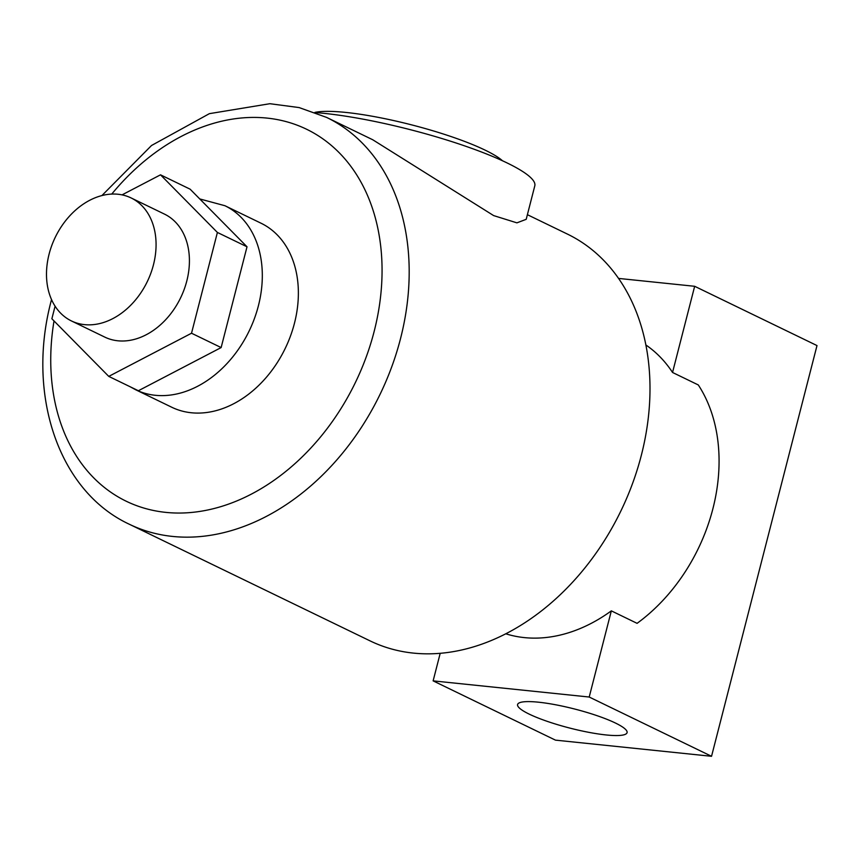 <?xml version="1.0" encoding="UTF-8"?>
<svg xmlns="http://www.w3.org/2000/svg" width="860" height="860" viewBox="0 0 860 860"><rect width="100%" height="100%" fill="white"/><g stroke="black" fill="none" stroke-linecap="round" stroke-linejoin="round"><path stroke-width="1.29" d="M615.459 723.045A56.513 9.825 14.4 0 1 627.08 732.634A56.513 9.825 14.4 0 1 589.057 732.387A56.513 9.825 14.4 0 1 529.212 714.122A56.513 9.825 14.4 0 1 517.591 704.523A56.513 9.825 14.4 0 1 555.614 704.77A56.513 9.825 14.4 0 1 615.459 723.045M505.873 633.82A161.476 120.658 115.9 0 0 611.331 610.858L637.088 623.339A161.476 120.658 -64.1 0 0 712.875 508.819A161.476 120.658 -64.1 0 0 698.298 384.947L672.541 372.466A161.476 120.658 115.9 0 0 645.838 344.946M589.207 697.03L711.542 756.295L555.463 740.137L433.128 680.873L589.207 697.03L611.331 610.858M618.523 278.414L694.665 286.294L672.541 372.466M440.191 653.353L433.128 680.873M694.665 286.294L817 345.569L711.542 756.295M314.91 112.402A102.265 17.78 14.4 0 1 392.891 120.389A102.265 17.78 14.4 0 1 485.137 150.145A102.265 17.78 14.4 0 1 502.498 160.777M153.446 264.848A68.359 51.073 -64.1 0 0 131.085 197.929A68.359 51.073 -64.1 0 0 49.117 254.044A68.359 51.073 -64.1 0 0 71.477 320.963A68.359 51.073 -64.1 0 0 153.446 264.848M131.085 197.929L164.432 214.086A68.359 51.073 115.9 0 1 186.792 281.005A68.359 51.073 115.9 0 1 104.823 337.12L71.477 320.963M294.442 323.306A102.265 76.411 -64.1 0 0 260.988 223.191L224.933 205.723A102.265 76.411 115.9 0 1 258.387 305.837A102.265 76.411 115.9 0 1 135.751 389.795L171.806 407.264A102.265 76.411 -64.1 0 0 294.442 323.306M315.34 112.563A134.569 23.403 14.4 0 1 507.153 162.97A134.569 23.403 14.4 0 1 534.802 185.803L526.202 219.322L516.914 222.847L493.64 215.591L372.745 139.761L326.563 117.39A226.072 168.915 115.9 0 1 400.502 338.7A226.072 168.915 115.9 0 1 129.419 524.288L370.23 640.958A226.072 168.915 -64.1 0 0 641.313 455.37A226.072 168.915 -64.1 0 0 567.363 234.06L527.384 214.688M55.094 306.192L51.869 318.77L108.758 376.39L191.522 333.228L217.397 232.447L160.508 174.827L122.066 194.865M108.758 376.39L138.374 390.741L221.138 347.569L247.013 246.788L190.125 189.178L160.508 174.827M217.397 232.447L247.013 246.788M191.522 333.228L221.138 347.569M54.019 320.952A206.69 154.445 -64.1 0 0 174.655 512.979A206.69 154.445 -64.1 0 0 374.121 331.551A206.69 154.445 -64.1 0 0 309.772 130.849A206.69 154.445 -64.1 0 0 111.768 194.059M224.933 205.723L199.767 198.939M326.563 117.39L299.151 107.586L269.889 103.705L209.378 113.66L151.521 145.501L101.931 195.542M51.535 299.57L51.503 299.688C26.09 393.342 57.824 491.038 129.419 524.288M130.182 386.774L135.751 389.795"/></g></svg>
